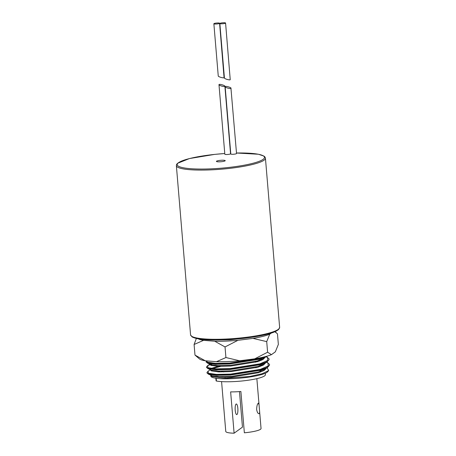 <?xml version="1.0" encoding="UTF-8"?>
<svg xmlns="http://www.w3.org/2000/svg" width="456" height="456" viewBox="0 0 456 456"><rect width="100%" height="100%" fill="white"/><g stroke="black" fill="none" stroke-linecap="round" stroke-linejoin="round"><path stroke-width="0.68" d="M219.507 23.398A2.878 0.473 175.2 0 1 216.389 24.003A2.878 0.473 175.2 0 1 213.864 23.746A2.878 0.473 175.2 0 1 216.691 23.034A2.878 0.473 175.2 0 1 219.598 23.262A2.878 0.473 175.2 0 1 219.507 23.398M213.864 23.746L218.253 75.981C218.167 76.773 223.417 78.318 224.067 77.685L219.598 23.262M219.843 23.512L224.42 77.999C224.335 78.797 229.585 80.336 230.234 79.709L225.577 23.028A2.878 0.473 175.2 0 1 225.486 23.159A2.878 0.473 175.2 0 1 222.374 23.769A2.878 0.473 175.2 0 1 219.843 23.512A2.878 0.473 175.2 0 1 222.67 22.8A2.878 0.473 175.2 0 1 225.577 23.028M211.441 370.158L210.661 370.403M267.233 362.457L267.997 362.845L268.208 365.946L260.365 369.36L230.536 374.102L216.566 374.404L208.415 373.253L208.096 371.195L206.961 372.535L208.078 373.766L216.332 374.935L230.474 374.632L260.684 369.844L266.868 367.525L269.547 365.153L269.473 364.287L266.629 362.189M259.361 361.084L257.463 360.901M210.974 364.635L210.193 364.88M211.84 364.013L207.628 365.672L206.494 367.012L207.611 368.237L215.865 369.411L230.012 369.109L260.216 364.315L266.407 362.001L269.08 359.63L269.011 358.758L266.161 356.666M206.346 360.873L206.066 361.916L207.149 362.714L215.403 363.888L229.545 363.586L259.755 358.792L265.985 356.455M268.692 370.551L267.615 371.794A29.395 4.816 175.2 0 1 249.033 377.095A29.395 4.816 175.2 0 1 219.923 378.668L249.512 376.525L262.194 373.715L268.692 370.551L267.068 367.707M260.593 366.333L259.15 366.179M264.309 368.989A29.395 4.816 175.2 0 1 265.609 369.326M224.797 86.383C224.147 87.016 218.897 85.471 218.983 84.679C218.76 83.687 224.945 85.3 224.882 86.218L224.797 86.383M218.983 84.679L224.825 154.236A2.878 0.473 -4.8 0 0 226.974 154.516A2.878 0.473 -4.8 0 0 230.462 153.889A2.878 0.473 -4.8 0 0 230.554 153.757L224.882 86.218M223.833 371.919A17.698 2.901 175.2 0 1 221.183 371.178M255.93 367.593L255.879 366.994L255.93 367.593A17.698 2.901 175.2 0 1 255.913 367.77M211.362 374.889C209.389 376.793 212.245 378.052 219.923 378.668M211.373 374.883A27.782 4.549 175.2 0 1 211.704 374.581M218.669 371.897A27.782 4.549 175.2 0 1 219.421 371.708M259.72 370.483L260.347 370.996A22.122 3.625 175.2 0 1 260.57 372.033M225.486 377.414A22.122 3.625 175.2 0 1 218.886 376.645M216.617 375.328A22.122 3.625 175.2 0 1 216.668 374.946M219.729 161.817A4.423 0.724 -4.8 0 0 225.23 160.655A4.423 0.724 -4.8 0 0 220.761 160.301A4.423 0.724 -4.8 0 0 216.412 161.395A4.423 0.724 -4.8 0 0 219.729 161.817M225.15 86.697L230.804 154.003A2.878 0.473 -4.8 0 0 232.959 154.276A2.878 0.473 -4.8 0 0 236.447 153.649A2.878 0.473 -4.8 0 0 236.533 153.518L230.964 88.407C230.314 89.034 225.064 87.495 225.15 86.697C224.928 85.705 231.118 87.318 231.055 88.236M211.02 375.294L211.966 376.445L219.222 377.425L231.671 377.101L258.256 372.774L263.899 370.591L266.093 368.374M262.058 365.746L260.803 365.461M220.316 366.499L212.222 368.613M210.558 369.77L211.498 370.922L218.76 371.897L231.209 371.577L257.794 367.251L263.437 365.068L265.631 362.851M261.59 360.223L260.336 359.938M210.096 364.247L211.037 365.398L218.299 366.373L230.747 366.054L257.332 361.728L262.969 359.545L265.164 357.327M219.644 371.458L217.734 371.857M267.598 367.382L260.439 370.278L230.611 375.026L216.646 375.328L208.392 374.131L211.897 375.681L219.159 376.656L231.608 376.337L258.193 372.005L264.514 369.417L267.598 367.382L269.547 365.153M263.049 365.273L261.989 364.977M220.248 365.729L211.008 368.465M267.13 361.853L259.977 364.754L230.149 369.497L216.178 369.805L207.925 368.608L211.436 370.152L218.698 371.133L231.146 370.813L257.731 366.481L264.052 363.888L267.13 361.853L269.08 359.63M262.582 359.75L261.527 359.453M209.971 363.757L210.974 364.629L218.23 365.609L230.679 365.284L257.264 360.958L263.585 358.365L266.834 356.221M266.714 341.618L269.73 334.208A38.424 6.293 175.2 0 1 253 338.398L266.714 341.618L267.604 352.22L271.445 354.654A38.424 6.293 175.2 0 1 254.722 358.838L239.634 360.77A38.424 6.293 175.2 0 1 216.469 361.682L205.268 360.787A38.424 6.293 175.2 0 1 199.415 358.889L194.986 355.082L194.096 344.479L203.553 340.347A38.424 6.293 175.2 0 1 198.388 338.893M194.986 355.082L205.268 360.787M216.469 361.682L225.919 357.544L225.03 346.942L237.918 340.324A38.424 6.293 175.2 0 1 214.747 341.236L225.03 346.942M214.747 341.236L203.553 340.347M274.911 331.768L277.465 333.826L278.354 344.428L275.339 351.832L271.445 354.654M248.474 337.753L230.4 339.805L216.332 340.016M253 338.398L237.918 340.324M271.234 333.119L269.73 334.208M225.919 357.544L239.634 360.77M254.722 358.838L267.604 352.22M196.348 338.489L194.096 344.479M256.637 409.402C256.808 405.715 257.429 403.617 258.506 403.11L259.076 405.053L259.504 410.161C259.766 412.378 259.572 413.563 258.928 413.723C257.874 413.569 257.11 412.127 256.637 409.402M221.582 381.615L225.771 431.45A17.698 2.901 -4.8 0 0 234.105 433.2L230.633 391.875A17.698 2.901 -4.8 0 0 235.558 391.824A17.698 2.901 -4.8 0 0 240.882 391.476L244.353 432.795A17.698 2.901 -4.8 0 0 261.043 428.486L259.504 410.161M239.474 391.59L242.461 427.141L234.105 433.2M235.21 410.246A5.312 1.368 87.7 0 0 236.738 414.595A5.312 1.368 87.7 0 0 237.895 409.237A5.312 1.368 87.7 0 0 236.316 403.987A5.312 1.368 87.7 0 0 235.21 410.246M218.908 376.65L217.027 376.964A2.212 0.365 -4.8 0 0 215.99 377.226M215.87 378.229L216.093 380.874A2.212 0.365 -4.8 0 0 216.423 381.028A26.551 4.349 175.2 0 0 246.337 380.486A26.551 4.349 175.2 0 0 265.403 374.678L265.289 373.259M263.625 369.936A26.551 4.349 175.2 0 1 264.389 370.306M220.505 368.716L219.159 368.944M212.388 370.454L211.231 370.802M258.067 361.505L255.941 361.329M211.926 364.931L210.769 365.279M210.837 364.572L207.463 363.084L215.716 364.281L229.681 363.973L259.51 359.231L266.669 356.33M210.957 369.947L210.507 370.101M260.108 360.816L258.37 360.622M209.914 364.167L207.628 365.672L207.953 367.73L216.104 368.881L230.069 368.579L259.897 363.837L267.746 360.422L267.535 357.322L266.771 356.934M206.431 360.878L207.491 362.207L215.637 363.358L229.607 363.056L259.435 358.313L262.536 357.316M278.644 329.089A43.804 7.176 175.2 0 1 235.78 339.121A43.804 7.176 175.2 0 1 191.839 336.38M279.636 327.357A44.688 7.319 175.2 0 1 224.044 339.116A44.688 7.319 175.2 0 1 190.568 334.841L192.05 336.91C197.665 339.777 210.433 340.655 230.348 339.532C249.004 338.215 263.346 335.833 273.372 332.384L278.53 329.648L279.636 327.357L265.432 158.158L264.93 156.938L263.956 156.083L258.415 154.248L236.493 153.011A43.804 7.176 -4.8 0 1 262.411 159.817A43.804 7.176 -4.8 0 1 209.982 168.885A43.804 7.176 -4.8 0 1 177.8 163.316A43.804 7.176 -4.8 0 1 224.762 153.53L214.804 154.373L189.445 158.557L177.475 163.345L176.654 164.348L176.364 165.636A44.688 7.319 -4.8 0 0 209.834 169.911A44.688 7.319 -4.8 0 0 265.432 158.158M216.19 378.28L216.423 381.028M208.392 374.131L206.995 372.968M207.925 368.608L206.534 367.445M207.463 363.084L206.066 361.916M220.242 365.649L220.311 366.413L220.242 365.649M255.417 361.471L255.48 362.235L255.417 361.471M176.364 165.636L190.568 334.841M219.895 371.161L219.245 371.914M255.907 367.348L256.295 367.667M208.096 371.195L210.376 369.691M210.005 364.207L210.034 364.532M210.472 369.73L210.501 370.061M210.934 375.254L210.963 375.579M275.076 331.694L276.211 332.623M256.859 378.651L259.076 405.053"/></g></svg>

